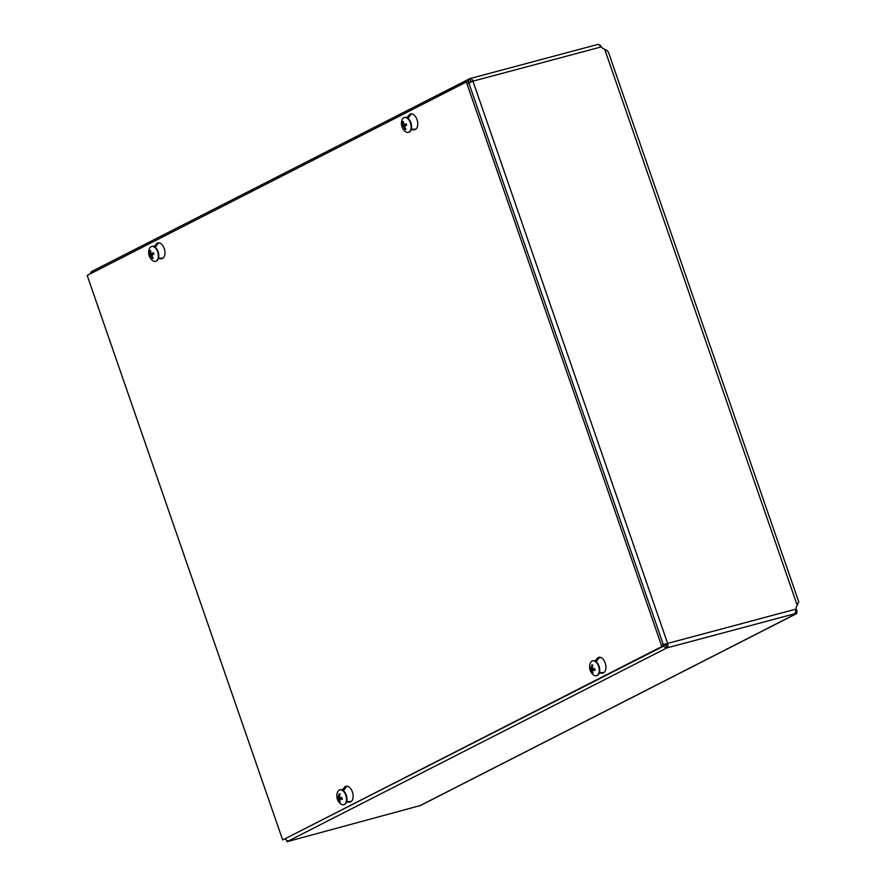 <?xml version="1.0" encoding="UTF-8"?>
<svg xmlns="http://www.w3.org/2000/svg" width="886" height="886" viewBox="0 0 886 886"><rect width="100%" height="100%" fill="white"/><g stroke="black" fill="none" stroke-linecap="round" stroke-linejoin="round"><path stroke-width="1.33" d="M663.093 646.359L666.881 647.91L287.042 841.7L420.518 805.485M795.982 608.571L797.012 610.598L796.747 613.4L795.085 613.821L795.993 609.114A4.408 3.555 -117 0 1 796.403 606.954L798.751 601.804L608.438 52.23L606.7 50.292L603.012 48.486A4.408 3.555 -117 0 1 601.295 46.892L598.316 44.3L470.012 78.566A3.732 2.171 75 0 1 472.936 81.169L667.623 643.402L662.584 644.764M795.595 613.289L795.816 613.909L419.211 806.05M599.9 44.931L602.159 47.877M90.106 273.94L91.435 271.625L469.757 78.666A3.732 2.171 75 0 1 470.012 78.566M663.968 644.399L666.073 645.573A1.251 0.731 -105 0 0 666.316 644.067L663.293 644.576M287.042 841.7L286.654 840.581M469.259 78.865L467.631 81.645M469.547 82.608L468.772 82.819M469.757 78.666L470.377 81.069M471.585 81.7A1.251 0.731 -105 0 0 470.566 81.003L469.757 82.553M288.581 840.914L287.252 840.869L285.425 839.042M664.445 644.787L663.459 645.052M666.073 645.573L666.881 647.91A3.732 2.171 75 0 0 667.623 643.402L666.316 644.067M468.185 83.373L472.936 81.169L601.295 46.892M663.747 644.465L664.533 644.244M406.951 117.639L409.011 115.058A8.129 4.729 75 0 1 410.639 113.94A8.129 4.729 75 0 1 417.306 120.574A8.129 4.729 75 0 1 414.836 129.644A8.129 4.729 75 0 1 414.094 129.733L411.126 129.721M411.669 113.862A8.129 4.729 -105 0 0 410.96 114.538L407.959 118.281M411.292 129.19L415.744 129.212M599.822 657.235A8.129 4.729 -105 0 0 599.124 657.91L596.123 661.654M595.104 661.011L597.175 658.431A8.129 4.729 75 0 1 598.803 657.312A8.129 4.729 75 0 1 605.47 663.946A8.129 4.729 75 0 1 603.001 673.017A8.129 4.729 75 0 1 602.258 673.105L599.29 673.094M599.457 672.563L603.909 672.585M154.164 246.607L156.235 244.027A8.129 4.729 75 0 1 157.863 242.908A8.129 4.729 75 0 1 164.53 249.531A8.129 4.729 75 0 1 162.06 258.612A8.129 4.729 75 0 1 161.318 258.701L158.35 258.69M158.893 242.83A8.129 4.729 -105 0 0 158.184 243.506L155.183 247.249M158.516 258.158L162.969 258.18M347.046 786.192A8.129 4.729 -105 0 0 346.337 786.868L343.347 790.622M342.328 789.969L344.388 787.399A8.129 4.729 75 0 1 346.027 786.281A8.129 4.729 75 0 1 352.694 792.904A8.129 4.729 75 0 1 350.214 801.974A8.129 4.729 75 0 1 349.472 802.074L346.515 802.063M346.681 801.531L351.122 801.553M87.182 275.435L466.346 81.988L661.842 646.525L282.678 839.972L87.182 275.435M661.842 646.525L663.791 646.005L468.295 81.468L466.346 81.988M663.791 646.005L282.678 839.972M592.324 668.321L589.965 668.631A10.167 3.444 -6.7 0 0 591.084 669.417L591.438 670.06A10.167 8.029 116.6 0 0 592.092 672.54L592.634 671.776M592.092 672.54A4.12 2.392 -105 0 0 593.011 672.873A10.167 7.177 -74.9 0 1 592.335 670.392L592.656 670.004A10.167 3.876 -4.6 0 0 594.982 670.492L594.982 670.492A4.12 2.392 -105 0 0 594.949 669.085A10.167 2.414 -178.4 0 1 592.623 668.62L592.28 667.978A10.167 6.999 -70.9 0 1 592.823 665.176A4.12 2.392 -105 0 0 591.903 664.832A10.167 8.207 112 0 0 591.372 667.645L591.051 668.033A10.167 2.846 -176.3 0 1 589.932 667.213A4.12 2.392 -105 0 0 589.965 668.631M592.047 665.22A3.688 2.149 75 0 1 592.424 665.297A3.688 2.149 75 0 1 592.745 665.43L591.903 664.832M592.335 667.424L591.051 668.033M594.041 668.31L594.606 669.351M592.335 670.392L594.794 669.207M592.778 660.823A7.686 4.474 75 0 1 593 660.757A7.686 4.474 75 0 1 599.301 667.025A7.686 4.474 75 0 1 596.965 675.608A7.686 4.474 75 0 1 596.732 675.664M590.298 663.193A7.686 4.474 75 0 1 592.546 660.878A7.686 4.474 75 0 1 598.847 667.147A7.686 4.474 75 0 1 596.511 675.73A7.686 4.474 75 0 1 593.398 674.844A10.167 10.167 0 0 1 590.298 663.193M403.396 122.357L402.587 121.88A10.167 8.661 58.3 0 0 402.897 124.649L402.787 125.303A10.167 1.307 165.9 0 0 401.923 125.878L404.647 125.214A2.592 1.506 75 0 0 404.847 125.878M401.923 125.878A4.12 2.392 -105 0 0 402.41 127.274A10.167 0.731 -24.1 0 1 403.263 126.676L403.728 127.041A10.167 8.716 64.4 0 0 405.223 129.489L405.644 128.614M405.223 129.489A4.12 2.392 -105 0 0 406.01 129.09A10.167 7.62 -118.1 0 1 404.492 126.643L406.674 125.092A4.12 2.392 -105 0 0 406.187 123.697A10.167 1.761 164.1 0 0 404.127 124.616L403.662 124.25A10.167 7.686 -113.3 0 1 403.374 121.482A4.12 2.392 -105 0 0 402.587 121.88M406.519 125.159L406.087 123.807A3.688 2.149 75 0 1 406.552 125.147M406.253 124.284L403.662 124.25M406.043 123.752L405.866 124.815L404.647 125.214M403.263 126.676L404.57 126.798M404.614 117.45A7.686 4.474 75 0 1 404.836 117.384A7.686 4.474 75 0 1 411.148 123.652A7.686 4.474 75 0 1 408.8 132.236A7.686 4.474 75 0 1 408.579 132.291M402.133 119.82A7.686 4.474 75 0 1 404.393 117.506A7.686 4.474 75 0 1 410.694 123.774A7.686 4.474 75 0 1 408.357 132.357A7.686 4.474 75 0 1 405.245 131.471A10.167 10.167 0 0 1 402.133 119.82M339.548 797.289L337.189 797.599A10.167 3.444 -6.7 0 0 338.308 798.386L338.651 799.017A10.167 8.029 116.6 0 0 339.316 801.498L339.847 800.745M339.316 801.498A4.12 2.392 -105 0 0 340.235 801.841A10.167 7.177 -74.9 0 1 339.56 799.36L339.881 798.973A10.167 3.876 -4.6 0 0 342.206 799.46L342.206 799.46A4.12 2.392 -105 0 0 342.162 798.053A10.167 2.414 -178.4 0 1 339.847 797.577L339.504 796.946A10.167 6.999 -70.9 0 1 340.047 794.144A4.12 2.392 -105 0 0 339.128 793.801A10.167 8.207 112 0 0 338.596 796.603L338.275 796.99A10.167 2.846 -176.3 0 1 337.156 796.182A4.12 2.392 -105 0 0 337.189 797.599M339.272 794.188A3.688 2.149 75 0 1 339.648 794.255A3.688 2.149 75 0 1 339.969 794.399L339.128 793.801M339.56 796.381L338.275 796.99M341.265 797.278L341.83 798.308M339.56 799.36L342.018 798.175M339.991 789.791A7.686 4.474 75 0 1 340.224 789.725A7.686 4.474 75 0 1 346.526 795.993A7.686 4.474 75 0 1 344.189 804.577A7.686 4.474 75 0 1 343.956 804.621M337.522 792.162A7.686 4.474 75 0 1 339.77 789.847A7.686 4.474 75 0 1 346.072 796.115A7.686 4.474 75 0 1 343.735 804.698A7.686 4.474 75 0 1 340.623 803.812A10.167 10.167 0 0 1 337.522 792.162M150.62 251.325L149.812 250.838A10.167 8.661 58.3 0 0 150.122 253.606L150.011 254.26A10.167 1.307 165.9 0 0 149.147 254.836L151.86 254.171A2.592 1.506 75 0 0 152.071 254.847M149.147 254.836A4.12 2.392 -105 0 0 149.634 256.231A10.167 0.731 -24.1 0 1 150.487 255.644L150.952 255.999A10.167 8.716 64.4 0 0 152.447 258.457L152.868 257.571M152.447 258.457A4.12 2.392 -105 0 0 153.234 258.059A10.167 7.62 -118.1 0 1 151.716 255.611L153.898 254.06A4.12 2.392 -105 0 0 153.411 252.665A10.167 1.761 164.1 0 0 151.351 253.584L150.886 253.219A10.167 7.686 -113.3 0 1 150.587 250.439A4.12 2.392 -105 0 0 149.812 250.838M153.311 252.776L153.311 252.776A3.688 2.149 75 0 1 153.776 254.105M153.477 253.252L150.886 253.219M153.267 252.72L153.09 253.784L151.86 254.171M150.487 255.644L151.794 255.766M151.838 246.419A7.686 4.474 75 0 1 152.06 246.352A7.686 4.474 75 0 1 158.361 252.621A7.686 4.474 75 0 1 156.025 261.204A7.686 4.474 75 0 1 155.803 261.248M149.357 248.789A7.686 4.474 75 0 1 151.606 246.474A7.686 4.474 75 0 1 157.918 252.743A7.686 4.474 75 0 1 155.582 261.326A7.686 4.474 75 0 1 152.47 260.44A10.167 10.167 0 0 1 149.357 248.789M797.234 605.337L604.739 49.428M667.623 643.402L795.993 609.114M795.24 613.633L666.881 647.91M409.011 115.058L410.96 114.538M414.094 129.733L415.523 129.356M597.175 658.431L599.124 657.91M602.258 673.105L603.687 672.729M156.235 244.027L158.184 243.506M161.318 258.701L162.747 258.324M344.388 787.399L346.337 786.868M349.472 802.074L350.911 801.686M590.353 668.675A3.688 2.149 75 0 1 590.298 667.557M592.823 672.385A3.688 2.149 75 0 1 592.225 672.097M594.816 669.063A3.688 2.149 75 0 1 594.838 670.337M591.239 668L592.291 667.834M591.438 670.06L593.631 669.572M591.084 669.417L592.989 668.708M402.709 127.03A3.688 2.149 75 0 1 402.277 125.757M405.799 128.813A3.688 2.149 75 0 1 405.223 129.046M402.897 124.649L403.717 124.417M402.787 125.303L405.866 124.815M337.577 797.633A3.688 2.149 75 0 1 337.522 796.525M340.047 801.343A3.688 2.149 75 0 1 339.438 801.066M342.029 798.031A3.688 2.149 75 0 1 342.051 799.305M338.463 796.968L339.515 796.791M338.651 799.017L340.844 798.53M338.308 798.386L340.213 797.666M149.933 255.999A3.688 2.149 75 0 1 149.501 254.714M153.023 257.782A3.688 2.149 75 0 1 152.447 258.014M150.122 253.606L150.941 253.374M150.011 254.26L153.09 253.784M420.374 805.551L796.248 613.788M594.772 669.019L594.805 670.381M591.15 668.044L592.291 667.867M592.49 670.004L594.783 669.118M404.049 124.638L406.264 124.295M341.996 797.987L342.029 799.349M338.374 797.012L339.515 796.835M339.715 798.973L342.007 798.087M153.267 252.765L153.743 254.116M151.273 253.606L153.488 253.263"/></g></svg>
